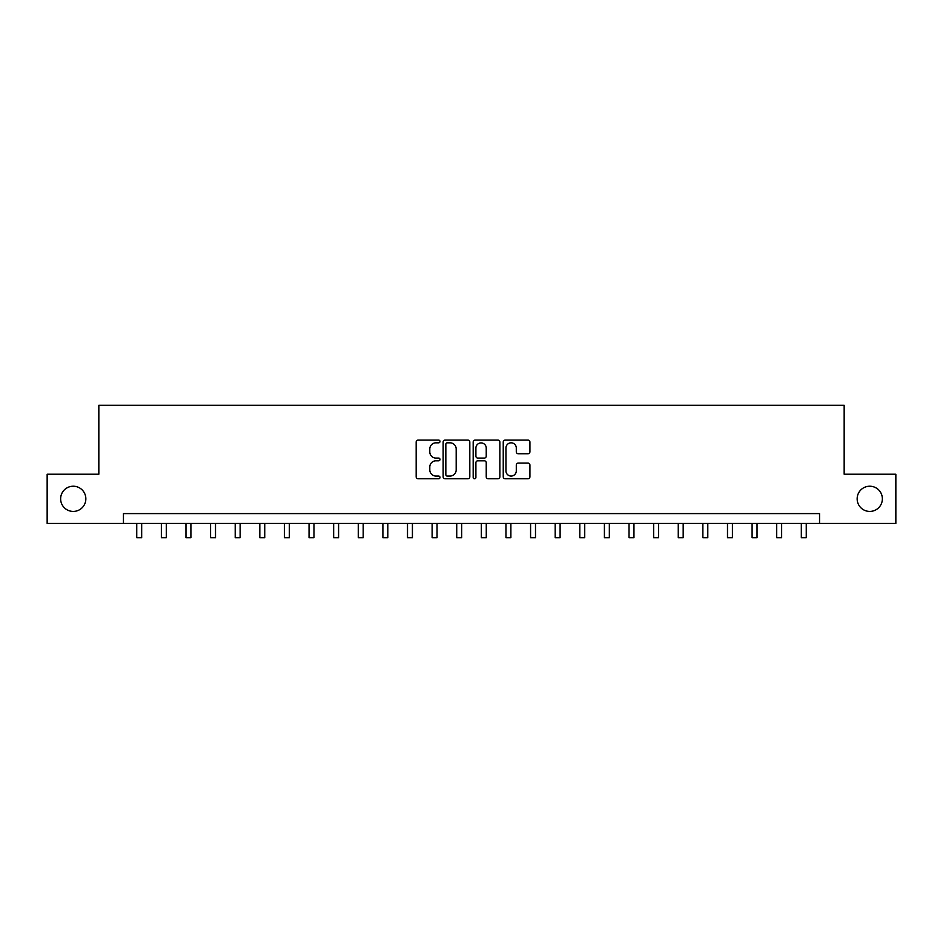 <?xml version="1.0" encoding="UTF-8"?>
<svg xmlns="http://www.w3.org/2000/svg" width="943" height="943" viewBox="0 0 943 943"><rect width="100%" height="100%" fill="white"/><g stroke="black" fill="none" stroke-linecap="round" stroke-linejoin="round"><path stroke-width="1.41" d="M439.992 441.465A1.356 1.356 0 0 0 438.636 440.11L418.103 440.11A1.933 1.933 0 0 0 416.169 442.043L416.169 476.84A1.933 1.933 0 0 0 418.103 478.773L438.636 478.773A1.356 1.356 0 0 0 439.992 477.417A1.356 1.356 0 0 0 438.636 476.062L435.984 476.062A6.188 6.188 0 0 1 429.796 469.873L429.796 466.974A6.188 6.188 0 0 1 435.984 460.797L438.636 460.797A1.356 1.356 0 0 0 439.992 459.441A1.356 1.356 0 0 0 438.636 458.086L435.984 458.086A6.188 6.188 0 0 1 429.796 451.897L429.796 448.998A6.188 6.188 0 0 1 435.984 442.821L438.636 442.821A1.356 1.356 0 0 0 439.992 441.465M857.152 498.823A12.601 12.601 0 0 0 869.764 511.424A12.601 12.601 0 0 0 882.365 498.823A12.601 12.601 0 0 0 869.764 486.223A12.601 12.601 0 0 0 857.152 498.823M60.635 498.823A12.601 12.601 0 0 0 73.236 511.424A12.601 12.601 0 0 0 85.848 498.823A12.601 12.601 0 0 0 73.236 486.223A12.601 12.601 0 0 0 60.635 498.823M527.986 453.736A1.933 1.933 0 0 0 529.919 451.803L529.919 442.043A1.933 1.933 0 0 0 527.986 440.11L505.177 440.11A1.933 1.933 0 0 0 503.244 442.043L503.244 476.84A1.933 1.933 0 0 0 505.177 478.773L527.986 478.773A1.933 1.933 0 0 0 529.919 476.84L529.919 465.04A1.933 1.933 0 0 0 527.986 463.107L518.226 463.107A1.933 1.933 0 0 0 516.293 465.04L516.293 470.887A5.175 5.175 0 0 1 511.118 476.062A5.175 5.175 0 0 1 505.955 470.887L505.955 447.984A5.175 5.175 0 0 1 511.118 442.821A5.175 5.175 0 0 1 516.293 447.984L516.293 451.803A1.933 1.933 0 0 0 518.226 453.736L527.986 453.736M123.45 523.436L47.15 523.436L47.15 474.211L98.838 474.211L98.838 405.29L844.162 405.29L844.162 474.211L895.85 474.211L895.85 523.436L819.55 523.436L819.55 513.593L123.45 513.593L123.45 523.436L819.55 523.436M469.814 442.043A1.933 1.933 0 0 0 467.881 440.11L445.072 440.11A1.933 1.933 0 0 0 443.139 442.043L443.139 476.84A1.933 1.933 0 0 0 445.072 478.773L467.881 478.773A1.933 1.933 0 0 0 469.814 476.84L469.814 442.043M475.119 440.11L497.928 440.11A1.933 1.933 0 0 1 499.861 442.043L499.861 476.84A1.933 1.933 0 0 1 497.928 478.773L488.168 478.773A1.933 1.933 0 0 1 486.234 476.84L486.234 462.73A1.933 1.933 0 0 0 484.301 460.797L477.83 460.797A1.933 1.933 0 0 0 475.897 462.73L475.897 477.417A1.356 1.356 0 0 1 474.541 478.773A1.356 1.356 0 0 1 473.186 477.417L473.186 442.043A1.933 1.933 0 0 1 475.119 440.11M447.194 442.821A1.356 1.356 0 0 0 445.839 444.165L445.839 474.706A1.356 1.356 0 0 0 447.194 476.062L450 476.062A6.188 6.188 0 0 0 456.188 469.873L456.188 448.998A6.188 6.188 0 0 0 450 442.821L447.194 442.821M486.234 448.078A5.175 5.175 0 0 0 481.071 442.915A5.175 5.175 0 0 0 475.897 448.078L475.897 456.153A1.933 1.933 0 0 0 477.83 458.086L484.301 458.086A1.933 1.933 0 0 0 486.234 456.153L486.234 448.078M136.747 523.436L136.747 537.71L141.674 537.71L141.674 523.436M161.359 523.436L161.359 537.71L166.286 537.71L166.286 523.436M185.971 523.436L185.971 537.71L190.899 537.71L190.899 523.436M210.584 523.436L210.584 537.71L215.511 537.71L215.511 523.436M235.208 523.436L235.208 537.71L240.123 537.71L240.123 523.436M259.82 523.436L259.82 537.71L264.735 537.71L264.735 523.436M284.432 523.436L284.432 537.71L289.36 537.71L289.36 523.436M309.045 523.436L309.045 537.71L313.972 537.71L313.972 523.436M333.657 523.436L333.657 537.71L338.584 537.71L338.584 523.436M358.269 523.436L358.269 537.71L363.196 537.71L363.196 523.436M382.893 523.436L382.893 537.71L387.809 537.71L387.809 523.436M407.506 523.436L407.506 537.71L412.421 537.71L412.421 523.436M432.118 523.436L432.118 537.71L437.045 537.71L437.045 523.436M456.73 523.436L456.73 537.71L461.657 537.71L461.657 523.436M481.343 523.436L481.343 537.71L486.27 537.71L486.27 523.436M505.955 523.436L505.955 537.71L510.882 537.71L510.882 523.436M530.579 523.436L530.579 537.71L535.494 537.71L535.494 523.436M555.191 523.436L555.191 537.71L560.107 537.71L560.107 523.436M579.804 523.436L579.804 537.71L584.731 537.71L584.731 523.436M604.416 523.436L604.416 537.71L609.343 537.71L609.343 523.436M629.028 523.436L629.028 537.71L633.955 537.71L633.955 523.436M653.64 523.436L653.64 537.71L658.568 537.71L658.568 523.436M678.265 523.436L678.265 537.71L683.18 537.71L683.18 523.436M702.877 523.436L702.877 537.71L707.792 537.71L707.792 523.436M727.489 523.436L727.489 537.71L732.416 537.71L732.416 523.436M752.101 523.436L752.101 537.71L757.029 537.71L757.029 523.436M776.714 523.436L776.714 537.71L781.641 537.71L781.641 523.436M801.326 523.436L801.326 537.71L806.253 537.71L806.253 523.436"/></g></svg>
